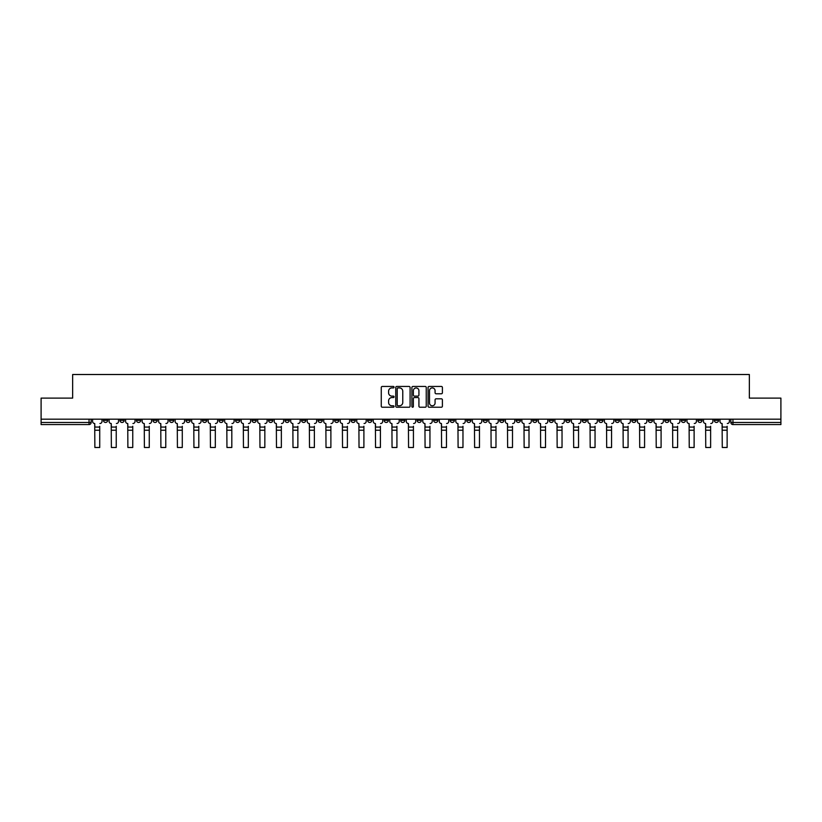 <?xml version="1.0" encoding="UTF-8"?>
<svg xmlns="http://www.w3.org/2000/svg" width="822" height="822" viewBox="0 0 822 822"><rect width="100%" height="100%" fill="white"/><g stroke="black" fill="none" stroke-linecap="round" stroke-linejoin="round"><path stroke-width="1.23" d="M394.067 387.183A0.73 0.73 0 0 0 393.337 386.453L382.302 386.453A1.038 1.038 0 0 0 381.264 387.491L381.264 406.191A1.038 1.038 0 0 0 382.302 407.229L393.337 407.229A0.73 0.73 0 0 0 394.067 406.51A0.73 0.73 0 0 0 393.337 405.78L391.909 405.78A3.329 3.329 0 0 1 388.59 402.451L388.59 400.9A3.329 3.329 0 0 1 391.909 397.571L393.337 397.571A0.73 0.73 0 0 0 394.067 396.841A0.73 0.73 0 0 0 393.337 396.122L391.909 396.122A3.329 3.329 0 0 1 388.59 392.793L388.59 391.231A3.329 3.329 0 0 1 391.909 387.912L393.337 387.912A0.73 0.73 0 0 0 394.067 387.183M648.291 419.179L648.291 420.34L652.524 420.34A2.117 2.117 0 0 1 650.408 422.457A2.117 2.117 0 0 1 648.291 420.34L648.291 419.179M549.219 419.179L549.219 420.34L553.453 420.34A2.117 2.117 0 0 1 551.336 422.457A2.117 2.117 0 0 1 549.219 420.34L549.219 419.179M532.707 419.179L532.707 420.34L536.951 420.34A2.117 2.117 0 0 1 534.834 422.457A2.117 2.117 0 0 1 532.707 420.34L532.707 419.179M433.646 419.179L433.646 420.34L437.879 420.34A2.117 2.117 0 0 1 435.763 422.457A2.117 2.117 0 0 1 433.646 420.34L433.646 419.179M417.134 419.179L417.134 420.34L421.367 420.34A2.117 2.117 0 0 1 419.251 422.457A2.117 2.117 0 0 1 417.134 420.34L417.134 419.179M400.633 419.179L400.633 420.34L404.866 420.34A2.117 2.117 0 0 1 402.749 422.457A2.117 2.117 0 0 1 400.633 420.34L400.633 419.179M367.609 419.179L367.609 420.34L371.842 420.34A2.117 2.117 0 0 1 369.725 422.457A2.117 2.117 0 0 1 367.609 420.34L367.609 419.179M334.585 420.34L334.585 419.179L334.585 420.34A2.117 2.117 0 0 0 336.701 422.457A2.117 2.117 0 0 1 334.585 420.34L338.818 420.34A2.117 2.117 0 0 1 336.701 422.457A2.117 2.117 0 0 0 338.818 420.34L338.818 419.179L338.818 420.34M318.073 420.34L318.073 419.179L318.073 420.34A2.117 2.117 0 0 0 320.19 422.457A2.117 2.117 0 0 1 318.073 420.34L322.306 420.34A2.117 2.117 0 0 1 320.19 422.457M301.561 420.34L301.561 419.179L301.561 420.34A2.117 2.117 0 0 0 303.678 422.457A2.117 2.117 0 0 1 301.561 420.34L305.794 420.34A2.117 2.117 0 0 1 303.678 422.457A2.117 2.117 0 0 0 305.794 420.34L305.794 419.179L305.794 420.34M285.049 419.179L285.049 420.34L289.293 420.34A2.117 2.117 0 0 1 287.166 422.457A2.117 2.117 0 0 1 285.049 420.34L285.049 419.179M268.547 419.179L268.547 420.34L272.781 420.34A2.117 2.117 0 0 1 270.664 422.457A2.117 2.117 0 0 1 268.547 420.34L268.547 419.179M252.035 419.179L252.035 420.34L256.269 420.34A2.117 2.117 0 0 1 254.152 422.457A2.117 2.117 0 0 1 252.035 420.34L252.035 419.179M235.524 420.34L235.524 419.179L235.524 420.34A2.117 2.117 0 0 0 237.64 422.457A2.117 2.117 0 0 1 235.524 420.34L239.757 420.34A2.117 2.117 0 0 1 237.64 422.457M202.5 420.34L202.5 419.179L202.5 420.34A2.117 2.117 0 0 0 204.616 422.457A2.117 2.117 0 0 1 202.5 420.34L206.733 420.34A2.117 2.117 0 0 1 204.616 422.457A2.117 2.117 0 0 0 206.733 420.34L206.733 419.179L206.733 420.34M185.988 420.34L185.988 419.179L185.988 420.34A2.117 2.117 0 0 0 188.104 422.457A2.117 2.117 0 0 1 185.988 420.34L190.221 420.34A2.117 2.117 0 0 1 188.104 422.457A2.117 2.117 0 0 0 190.221 420.34L190.221 419.179L190.221 420.34M169.476 420.34L169.476 419.179L169.476 420.34A2.117 2.117 0 0 0 171.593 422.457A2.117 2.117 0 0 1 169.476 420.34L173.709 420.34A2.117 2.117 0 0 1 171.593 422.457A2.117 2.117 0 0 0 173.709 420.34L173.709 419.179L173.709 420.34M152.974 420.34L152.974 419.179L152.974 420.34A2.117 2.117 0 0 0 155.091 422.457A2.117 2.117 0 0 1 152.974 420.34L157.208 420.34A2.117 2.117 0 0 1 155.091 422.457M136.462 419.179L136.462 420.34L140.696 420.34A2.117 2.117 0 0 1 138.579 422.457A2.117 2.117 0 0 1 136.462 420.34L136.462 419.179M119.95 420.34L119.95 419.179L119.95 420.34A2.117 2.117 0 0 0 122.067 422.457A2.117 2.117 0 0 1 119.95 420.34L124.184 420.34A2.117 2.117 0 0 1 122.067 422.457A2.117 2.117 0 0 0 124.184 420.34L124.184 419.179L124.184 420.34M441.363 393.779A1.038 1.038 0 0 0 442.4 392.741L442.4 387.491A1.038 1.038 0 0 0 441.363 386.453L429.105 386.453A1.038 1.038 0 0 0 428.067 387.491L428.067 406.191A1.038 1.038 0 0 0 429.105 407.229L441.363 407.229A1.038 1.038 0 0 0 442.4 406.191L442.4 399.862A1.038 1.038 0 0 0 441.363 398.814L436.112 398.814A1.038 1.038 0 0 0 435.074 399.862L435.074 402.996A2.774 2.774 0 0 1 432.3 405.78A2.774 2.774 0 0 1 429.516 402.996L429.516 390.686A2.774 2.774 0 0 1 432.3 387.912A2.774 2.774 0 0 1 435.074 390.686L435.074 392.741A1.038 1.038 0 0 0 436.112 393.779L441.363 393.779M41.1 419.179L41.1 398.115L72.644 398.115L72.644 374.513L749.356 374.513L749.356 398.115L780.9 398.115L780.9 419.179L41.1 419.179L41.1 422.457L91.16 422.457L91.16 419.179L91.16 422.457A2.117 2.117 0 0 1 89.043 424.573L41.1 424.573L41.1 422.457M410.096 387.491A1.038 1.038 0 0 0 409.048 386.453L396.79 386.453A1.038 1.038 0 0 0 395.752 387.491L395.752 406.191A1.038 1.038 0 0 0 396.79 407.229L409.048 407.229A1.038 1.038 0 0 0 410.096 406.191L410.096 387.491M412.952 386.453L425.21 386.453A1.038 1.038 0 0 1 426.248 387.491L426.248 406.191A1.038 1.038 0 0 1 425.21 407.229L419.96 407.229A1.038 1.038 0 0 1 418.922 406.191L418.922 398.608A1.038 1.038 0 0 0 417.884 397.571L414.401 397.571A1.038 1.038 0 0 0 413.363 398.608L413.363 406.51A0.73 0.73 0 0 1 412.634 407.229A0.73 0.73 0 0 1 411.904 406.51L411.904 387.491A1.038 1.038 0 0 1 412.952 386.453M730.84 419.179L730.84 422.457L780.9 422.457L780.9 424.573L732.957 424.573A2.117 2.117 0 0 1 730.84 422.457M780.9 419.179L780.9 422.457M718.562 419.179L718.562 420.34A2.117 2.117 0 0 1 716.445 422.457A2.117 2.117 0 0 1 714.328 420.34A2.117 2.117 0 0 0 716.445 422.457M714.328 419.179L714.328 420.34L718.562 420.34M702.05 419.179L702.05 420.34A2.117 2.117 0 0 1 699.933 422.457A2.117 2.117 0 0 1 697.816 420.34L702.05 420.34A2.117 2.117 0 0 1 699.933 422.457M697.816 419.179L697.816 420.34M685.538 419.179L685.538 420.34A2.117 2.117 0 0 1 683.421 422.457A2.117 2.117 0 0 1 681.304 420.34A2.117 2.117 0 0 0 683.421 422.457M681.304 419.179L681.304 420.34L685.538 420.34M669.026 419.179L669.026 420.34A2.117 2.117 0 0 1 666.909 422.457A2.117 2.117 0 0 1 664.793 420.34L669.026 420.34M664.793 419.179L664.793 420.34M652.524 419.179L652.524 420.34A2.117 2.117 0 0 1 650.408 422.457M636.012 419.179L636.012 420.34A2.117 2.117 0 0 1 633.896 422.457A2.117 2.117 0 0 1 631.779 420.34L636.012 420.34M631.779 419.179L631.779 420.34M619.5 419.179L619.5 420.34A2.117 2.117 0 0 1 617.384 422.457A2.117 2.117 0 0 1 615.267 420.34L619.5 420.34M615.267 419.179L615.267 420.34M602.988 419.179L602.988 420.34A2.117 2.117 0 0 1 600.872 422.457A2.117 2.117 0 0 1 598.755 420.34A2.117 2.117 0 0 0 600.872 422.457M598.755 419.179L598.755 420.34L602.988 420.34M586.476 419.179L586.476 420.34A2.117 2.117 0 0 1 584.36 422.457A2.117 2.117 0 0 1 582.243 420.34L586.476 420.34M582.243 419.179L582.243 420.34M569.965 419.179L569.965 420.34A2.117 2.117 0 0 1 567.848 422.457A2.117 2.117 0 0 1 565.731 420.34L569.965 420.34M565.731 419.179L565.731 420.34M553.453 419.179L553.453 420.34M536.951 419.179L536.951 420.34L536.951 419.179M520.439 419.179L520.439 420.34A2.117 2.117 0 0 1 518.322 422.457A2.117 2.117 0 0 1 516.206 420.34L520.439 420.34M516.206 419.179L516.206 420.34M503.927 419.179L503.927 420.34A2.117 2.117 0 0 1 501.81 422.457A2.117 2.117 0 0 1 499.694 420.34L503.927 420.34M499.694 419.179L499.694 420.34M487.415 419.179L487.415 420.34A2.117 2.117 0 0 1 485.299 422.457A2.117 2.117 0 0 1 483.182 420.34L487.415 420.34M483.182 419.179L483.182 420.34M470.903 419.179L470.903 420.34A2.117 2.117 0 0 1 468.787 422.457A2.117 2.117 0 0 1 466.67 420.34L470.903 420.34M466.67 419.179L466.67 420.34M454.391 419.179L454.391 420.34A2.117 2.117 0 0 1 452.275 422.457A2.117 2.117 0 0 1 450.158 420.34L454.391 420.34M450.158 419.179L450.158 420.34M437.879 419.179L437.879 420.34A2.117 2.117 0 0 1 435.763 422.457M421.367 419.179L421.367 420.34M404.866 420.34L404.866 419.179L404.866 420.34A2.117 2.117 0 0 1 402.749 422.457M388.354 419.179L388.354 420.34A2.117 2.117 0 0 1 386.237 422.457A2.117 2.117 0 0 1 384.121 420.34A2.117 2.117 0 0 0 386.237 422.457A2.117 2.117 0 0 0 388.354 420.34L384.121 420.34L384.121 419.179M371.842 420.34L371.842 419.179L371.842 420.34A2.117 2.117 0 0 1 369.725 422.457M355.33 419.179L355.33 420.34A2.117 2.117 0 0 1 353.213 422.457A2.117 2.117 0 0 1 351.097 420.34A2.117 2.117 0 0 0 353.213 422.457M351.097 419.179L351.097 420.34L355.33 420.34M322.306 419.179L322.306 420.34L322.306 419.179M289.293 420.34L289.293 419.179L289.293 420.34A2.117 2.117 0 0 1 287.166 422.457M272.781 420.34L272.781 419.179L272.781 420.34A2.117 2.117 0 0 1 270.664 422.457M256.269 420.34L256.269 419.179L256.269 420.34A2.117 2.117 0 0 1 254.152 422.457M239.757 419.179L239.757 420.34L239.757 419.179M223.245 420.34L223.245 419.179L223.245 420.34A2.117 2.117 0 0 1 221.128 422.457A2.117 2.117 0 0 1 219.012 420.34L223.245 420.34A2.117 2.117 0 0 1 221.128 422.457M219.012 419.179L219.012 420.34M157.208 419.179L157.208 420.34L157.208 419.179M140.696 420.34L140.696 419.179L140.696 420.34A2.117 2.117 0 0 1 138.579 422.457M107.672 420.34L107.672 419.179L107.672 420.34A2.117 2.117 0 0 1 105.555 422.457A2.117 2.117 0 0 1 103.438 420.34L107.672 420.34A2.117 2.117 0 0 1 105.555 422.457M103.438 419.179L103.438 420.34M89.043 419.179L89.043 424.573A2.117 2.117 0 0 0 91.16 422.457M397.94 387.912A0.73 0.73 0 0 0 397.211 388.642L397.211 405.051A0.73 0.73 0 0 0 397.94 405.78L399.441 405.78A3.329 3.329 0 0 0 402.77 402.451L402.77 391.231A3.329 3.329 0 0 0 399.441 387.912L397.94 387.912M418.922 390.738A2.774 2.774 0 0 0 416.138 387.963A2.774 2.774 0 0 0 413.363 390.738L413.363 395.074A1.038 1.038 0 0 0 414.401 396.122L417.884 396.122A1.038 1.038 0 0 0 418.922 395.074L418.922 390.738M99.729 430.235L94.869 430.235M92.588 421.398L92.588 419.179L92.588 421.398A2.117 2.117 0 0 0 94.705 423.515L94.869 426.269M94.705 423.515L94.869 447.487L99.729 447.487L99.729 426.269M102.01 421.398L102.01 419.179L102.01 421.398A2.117 2.117 0 0 1 99.894 423.515M99.729 447.487L94.869 447.487M116.241 430.235L111.371 430.235M109.1 421.398L109.1 419.179L109.1 421.398A2.117 2.117 0 0 0 111.217 423.515L111.371 426.269M111.217 423.515L111.371 447.487L116.241 447.487L116.241 426.269M118.522 421.398L118.522 419.179L118.522 421.398A2.117 2.117 0 0 1 116.405 423.515M132.753 430.235L127.883 430.235M125.612 421.398L125.612 419.179L125.612 421.398A2.117 2.117 0 0 0 127.729 423.515L127.883 426.269M127.729 423.515L127.883 447.487L132.753 447.487L132.753 426.269M135.034 421.398L135.034 419.179L135.034 421.398A2.117 2.117 0 0 1 132.917 423.515M116.241 447.487L111.371 447.487M132.753 447.487L127.883 447.487M149.265 430.235L144.395 430.235M142.124 421.398L142.124 419.179L142.124 421.398A2.117 2.117 0 0 0 144.24 423.515L144.395 426.269M144.24 423.515L144.395 447.487L149.265 447.487L149.265 426.269M151.536 421.398L151.536 419.179L151.536 421.398A2.117 2.117 0 0 1 149.419 423.515M165.777 430.235L160.906 430.235M158.636 421.398L158.636 419.179L158.636 421.398A2.117 2.117 0 0 0 160.752 423.515L160.906 426.269M160.752 423.515L160.906 447.487L165.777 447.487L165.777 426.269M168.048 421.398L168.048 419.179L168.048 421.398A2.117 2.117 0 0 1 165.931 423.515M182.289 430.235L177.418 430.235M175.137 421.398L175.137 419.179L175.137 421.398A2.117 2.117 0 0 0 177.264 423.515L177.418 426.269M177.264 423.515L177.418 447.487L182.289 447.487L182.289 426.269M184.56 421.398L184.56 419.179L184.56 421.398A2.117 2.117 0 0 1 182.443 423.515M149.265 447.487L144.395 447.487M165.777 447.487L160.906 447.487M182.289 447.487L177.418 447.487M198.801 430.235L193.93 430.235M191.649 421.398L191.649 419.179L191.649 421.398A2.117 2.117 0 0 0 193.766 423.515L193.93 426.269M193.766 423.515L193.93 447.487L198.801 447.487L198.801 426.269M201.071 421.398L201.071 419.179L201.071 421.398A2.117 2.117 0 0 1 198.955 423.515M198.801 447.487L193.93 447.487M215.313 430.235L210.442 430.235M208.161 421.398L208.161 419.179L208.161 421.398A2.117 2.117 0 0 0 210.278 423.515L210.442 426.269M210.278 423.515L210.442 447.487L215.313 447.487L215.313 426.269M217.583 421.398L217.583 419.179L217.583 421.398A2.117 2.117 0 0 1 215.467 423.515M215.313 447.487L210.442 447.487M231.814 430.235L226.954 430.235M224.673 421.398L224.673 419.179L224.673 421.398A2.117 2.117 0 0 0 226.79 423.515L226.954 426.269M226.79 423.515L226.954 447.487L231.814 447.487L231.814 426.269M234.095 421.398L234.095 419.179L234.095 421.398A2.117 2.117 0 0 1 231.979 423.515M231.814 447.487L226.954 447.487M248.326 430.235L243.456 430.235M241.185 421.398L241.185 419.179L241.185 421.398A2.117 2.117 0 0 0 243.302 423.515L243.456 426.269M243.302 423.515L243.456 447.487L248.326 447.487L248.326 426.269M250.607 421.398L250.607 419.179L250.607 421.398A2.117 2.117 0 0 1 248.491 423.515M248.326 447.487L243.456 447.487M264.838 430.235L259.968 430.235M257.697 421.398L257.697 419.179L257.697 421.398A2.117 2.117 0 0 0 259.814 423.515L259.968 426.269M259.814 423.515L259.968 447.487L264.838 447.487L264.838 426.269M267.119 421.398L267.119 419.179L267.119 421.398A2.117 2.117 0 0 1 265.003 423.515M264.838 447.487L259.968 447.487M281.35 430.235L276.48 430.235M274.209 421.398L274.209 419.179L274.209 421.398A2.117 2.117 0 0 0 276.326 423.515L276.48 426.269M276.326 423.515L276.48 447.487L281.35 447.487L281.35 426.269M283.621 421.398L283.621 419.179L283.621 421.398A2.117 2.117 0 0 1 281.504 423.515M281.35 447.487L276.48 447.487M297.862 430.235L292.992 430.235M290.721 421.398L290.721 419.179L290.721 421.398A2.117 2.117 0 0 0 292.838 423.515L292.992 426.269M292.838 423.515L292.992 447.487L297.862 447.487L297.862 426.269M300.133 421.398L300.133 419.179L300.133 421.398A2.117 2.117 0 0 1 298.016 423.515M297.862 447.487L292.992 447.487M314.374 430.235L309.504 430.235M307.223 421.398L307.223 419.179L307.223 421.398A2.117 2.117 0 0 0 309.339 423.515L309.504 426.269M309.339 423.515L309.504 447.487L314.374 447.487L314.374 426.269M316.645 421.398L316.645 419.179L316.645 421.398A2.117 2.117 0 0 1 314.528 423.515M314.374 447.487L309.504 447.487M330.886 430.235L326.015 430.235M323.734 421.398L323.734 419.179L323.734 421.398A2.117 2.117 0 0 0 325.851 423.515L326.015 426.269M325.851 423.515L326.015 447.487L330.886 447.487L330.886 426.269M333.157 421.398L333.157 419.179L333.157 421.398A2.117 2.117 0 0 1 331.04 423.515M330.886 447.487L326.015 447.487M347.387 430.235L342.527 430.235M340.246 421.398L340.246 419.179L340.246 421.398A2.117 2.117 0 0 0 342.363 423.515L342.527 426.269M342.363 423.515L342.527 447.487L347.387 447.487L347.387 426.269M349.669 421.398L349.669 419.179L349.669 421.398A2.117 2.117 0 0 1 347.552 423.515M347.387 447.487L342.527 447.487M363.899 430.235L359.029 430.235M356.758 421.398L356.758 419.179L356.758 421.398A2.117 2.117 0 0 0 358.875 423.515L359.029 426.269M358.875 423.515L359.029 447.487L363.899 447.487L363.899 426.269M366.18 421.398L366.18 419.179L366.18 421.398A2.117 2.117 0 0 1 364.064 423.515M363.899 447.487L359.029 447.487M380.411 430.235L375.541 430.235M373.27 421.398L373.27 419.179L373.27 421.398A2.117 2.117 0 0 0 375.387 423.515L375.541 426.269M375.387 423.515L375.541 447.487L380.411 447.487L380.411 426.269M382.692 421.398L382.692 419.179L382.692 421.398A2.117 2.117 0 0 1 380.576 423.515M380.411 447.487L375.541 447.487M396.923 430.235L392.053 430.235M389.782 421.398L389.782 419.179L389.782 421.398A2.117 2.117 0 0 0 391.899 423.515L392.053 426.269M391.899 423.515L392.053 447.487L396.923 447.487L396.923 426.269M399.204 421.398L399.204 419.179L399.204 421.398A2.117 2.117 0 0 1 397.077 423.515M396.923 447.487L392.053 447.487M413.435 430.235L408.565 430.235M406.294 421.398L406.294 419.179L406.294 421.398A2.117 2.117 0 0 0 408.411 423.515L408.565 426.269M408.411 423.515L408.565 447.487L413.435 447.487L413.435 426.269M415.706 421.398L415.706 419.179L415.706 421.398A2.117 2.117 0 0 1 413.589 423.515M413.435 447.487L408.565 447.487M429.947 430.235L425.077 430.235M422.796 421.398L422.796 419.179L422.796 421.398A2.117 2.117 0 0 0 424.923 423.515L425.077 426.269M424.923 423.515L425.077 447.487L429.947 447.487L429.947 426.269M432.218 421.398L432.218 419.179L432.218 421.398A2.117 2.117 0 0 1 430.101 423.515M429.947 447.487L425.077 447.487M446.459 430.235L441.589 430.235M439.308 421.398L439.308 419.179L439.308 421.398A2.117 2.117 0 0 0 441.424 423.515L441.589 426.269M441.424 423.515L441.589 447.487L446.459 447.487L446.459 426.269M448.73 421.398L448.73 419.179L448.73 421.398A2.117 2.117 0 0 1 446.613 423.515M446.459 447.487L441.589 447.487M462.971 430.235L458.101 430.235M455.82 421.398L455.82 419.179L455.82 421.398A2.117 2.117 0 0 0 457.936 423.515L458.101 426.269M457.936 423.515L458.101 447.487L462.971 447.487L462.971 426.269M465.242 421.398L465.242 419.179L465.242 421.398A2.117 2.117 0 0 1 463.125 423.515M462.971 447.487L458.101 447.487M479.473 430.235L474.613 430.235M472.331 421.398L472.331 419.179L472.331 421.398A2.117 2.117 0 0 0 474.448 423.515L474.613 426.269M474.448 423.515L474.613 447.487L479.473 447.487L479.473 426.269M481.754 421.398L481.754 419.179L481.754 421.398A2.117 2.117 0 0 1 479.637 423.515M479.473 447.487L474.613 447.487M495.985 430.235L491.114 430.235M488.843 421.398L488.843 419.179L488.843 421.398A2.117 2.117 0 0 0 490.96 423.515L491.114 426.269M490.96 423.515L491.114 447.487L495.985 447.487L495.985 426.269M498.266 421.398L498.266 419.179L498.266 421.398A2.117 2.117 0 0 1 496.149 423.515M495.985 447.487L491.114 447.487M512.496 430.235L507.626 430.235M505.355 421.398L505.355 419.179L505.355 421.398A2.117 2.117 0 0 0 507.472 423.515L507.626 426.269M507.472 423.515L507.626 447.487L512.496 447.487L512.496 426.269M514.778 421.398L514.778 419.179L514.778 421.398A2.117 2.117 0 0 1 512.661 423.515M512.496 447.487L507.626 447.487M529.008 430.235L524.138 430.235M521.867 421.398L521.867 419.179L521.867 421.398A2.117 2.117 0 0 0 523.984 423.515L524.138 426.269M523.984 423.515L524.138 447.487L529.008 447.487L529.008 426.269M531.279 421.398L531.279 419.179L531.279 421.398A2.117 2.117 0 0 1 529.163 423.515M529.008 447.487L524.138 447.487M545.52 430.235L540.65 430.235M538.379 421.398L538.379 419.179L538.379 421.398A2.117 2.117 0 0 0 540.496 423.515L540.65 426.269M540.496 423.515L540.65 447.487L545.52 447.487L545.52 426.269M547.791 421.398L547.791 419.179L547.791 421.398A2.117 2.117 0 0 1 545.674 423.515M545.52 447.487L540.65 447.487M562.032 430.235L557.162 430.235M554.881 421.398L554.881 419.179L554.881 421.398A2.117 2.117 0 0 0 556.997 423.515L557.162 426.269M556.997 423.515L557.162 447.487L562.032 447.487L562.032 426.269M564.303 421.398L564.303 419.179L564.303 421.398A2.117 2.117 0 0 1 562.186 423.515M562.032 447.487L557.162 447.487M578.544 430.235L573.674 430.235M571.393 421.398L571.393 419.179L571.393 421.398A2.117 2.117 0 0 0 573.509 423.515L573.674 426.269M573.509 423.515L573.674 447.487L578.544 447.487L578.544 426.269M580.815 421.398L580.815 419.179L580.815 421.398A2.117 2.117 0 0 1 578.698 423.515M578.544 447.487L573.674 447.487M595.046 430.235L590.186 430.235M587.905 421.398L587.905 419.179L587.905 421.398A2.117 2.117 0 0 0 590.021 423.515L590.186 426.269M590.021 423.515L590.186 447.487L595.046 447.487L595.046 426.269M597.327 421.398L597.327 419.179L597.327 421.398A2.117 2.117 0 0 1 595.21 423.515M595.046 447.487L590.186 447.487M611.558 430.235L606.687 430.235M604.417 421.398L604.417 419.179L604.417 421.398A2.117 2.117 0 0 0 606.533 423.515L606.687 426.269M606.533 423.515L606.687 447.487L611.558 447.487L611.558 426.269M613.839 421.398L613.839 419.179L613.839 421.398A2.117 2.117 0 0 1 611.722 423.515M611.558 447.487L606.687 447.487M628.07 430.235L623.199 430.235M620.929 421.398L620.929 419.179L620.929 421.398A2.117 2.117 0 0 0 623.045 423.515L623.199 426.269M623.045 423.515L623.199 447.487L628.07 447.487L628.07 426.269M630.351 421.398L630.351 419.179L630.351 421.398A2.117 2.117 0 0 1 628.234 423.515M628.07 447.487L623.199 447.487M644.582 430.235L639.711 430.235M637.44 421.398L637.44 419.179L637.44 421.398A2.117 2.117 0 0 0 639.557 423.515L639.711 426.269M639.557 423.515L639.711 447.487L644.582 447.487L644.582 426.269M646.863 421.398L646.863 419.179L646.863 421.398A2.117 2.117 0 0 1 644.736 423.515M644.582 447.487L639.711 447.487M661.094 430.235L656.223 430.235M653.952 421.398L653.952 419.179L653.952 421.398A2.117 2.117 0 0 0 656.069 423.515L656.223 426.269M656.069 423.515L656.223 447.487L661.094 447.487L661.094 426.269M663.364 421.398L663.364 419.179L663.364 421.398A2.117 2.117 0 0 1 661.248 423.515M661.094 447.487L656.223 447.487M677.605 430.235L672.735 430.235M670.464 421.398L670.464 419.179L670.464 421.398A2.117 2.117 0 0 0 672.581 423.515L672.735 426.269M672.581 423.515L672.735 447.487L677.605 447.487L677.605 426.269M679.876 421.398L679.876 419.179L679.876 421.398A2.117 2.117 0 0 1 677.76 423.515M677.605 447.487L672.735 447.487M694.117 430.235L689.247 430.235M686.966 421.398L686.966 419.179L686.966 421.398A2.117 2.117 0 0 0 689.083 423.515L689.247 426.269M689.083 423.515L689.247 447.487L694.117 447.487L694.117 426.269M696.388 421.398L696.388 419.179L696.388 421.398A2.117 2.117 0 0 1 694.271 423.515M694.117 447.487L689.247 447.487M710.629 430.235L705.759 430.235M703.478 421.398L703.478 419.179L703.478 421.398A2.117 2.117 0 0 0 705.595 423.515L705.759 426.269M705.595 423.515L705.759 447.487L710.629 447.487L710.629 426.269M712.9 421.398L712.9 419.179L712.9 421.398A2.117 2.117 0 0 1 710.783 423.515M710.629 447.487L705.759 447.487M727.131 430.235L722.271 430.235M719.99 421.398L719.99 419.179L719.99 421.398A2.117 2.117 0 0 0 722.106 423.515L722.271 426.269M722.106 423.515L722.271 447.487L727.131 447.487L727.131 426.269M729.412 421.398L729.412 419.179L729.412 421.398A2.117 2.117 0 0 1 727.295 423.515M727.131 447.487L722.271 447.487M732.957 419.179L732.957 424.573M99.729 427.06L94.869 427.06M116.241 427.06L111.371 427.06M132.753 427.06L127.883 427.06M149.265 427.06L144.395 427.06M165.777 427.06L160.906 427.06M182.289 427.06L177.418 427.06M198.801 427.06L193.93 427.06M215.313 427.06L210.442 427.06M231.814 427.06L226.954 427.06M248.326 427.06L243.456 427.06M264.838 427.06L259.968 427.06M281.35 427.06L276.48 427.06M297.862 427.06L292.992 427.06M314.374 427.06L309.504 427.06M330.886 427.06L326.015 427.06M347.387 427.06L342.527 427.06M363.899 427.06L359.029 427.06M380.411 427.06L375.541 427.06M396.923 427.06L392.053 427.06M413.435 427.06L408.565 427.06M429.947 427.06L425.077 427.06M446.459 427.06L441.589 427.06M462.971 427.06L458.101 427.06M479.473 427.06L474.613 427.06M495.985 427.06L491.114 427.06M512.496 427.06L507.626 427.06M529.008 427.06L524.138 427.06M545.52 427.06L540.65 427.06M562.032 427.06L557.162 427.06M578.544 427.06L573.674 427.06M595.046 427.06L590.186 427.06M611.558 427.06L606.687 427.06M628.07 427.06L623.199 427.06M644.582 427.06L639.711 427.06M661.094 427.06L656.223 427.06M677.605 427.06L672.735 427.06M694.117 427.06L689.247 427.06M710.629 427.06L705.759 427.06M727.131 427.06L722.271 427.06"/></g></svg>
